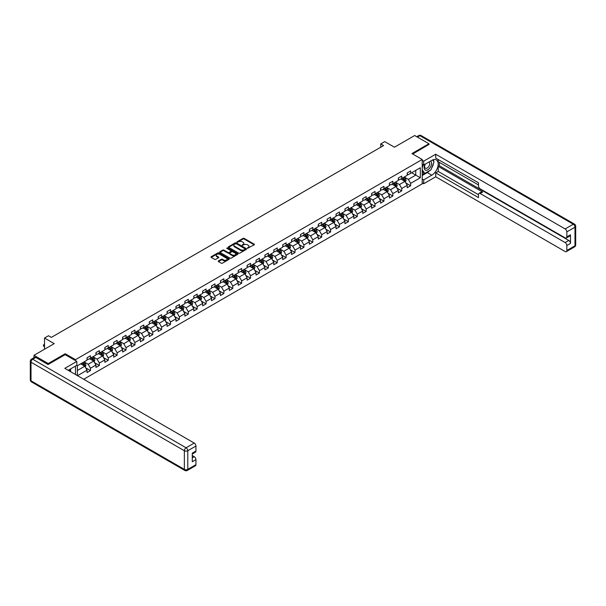 <?xml version="1.0" encoding="UTF-8"?>
<svg xmlns="http://www.w3.org/2000/svg" width="606" height="606" viewBox="0 0 606 606"><rect width="100%" height="100%" fill="white"/><g stroke="black" fill="none" stroke-linecap="round" stroke-linejoin="round"><path stroke-width="0.91" d="M247.49 248.263L254.217 244.832A0.788 0.454 0 0 0 254.217 244.188L244.142 238.37A0.788 0.454 0 0 0 243.029 238.37L237.082 241.802L237.082 242.256L238.635 241.809A2.53 1.462 0 0 1 242.218 241.809L243.051 242.294A2.53 1.462 0 0 1 243.794 243.324A2.53 1.462 0 0 1 243.051 244.362L242.286 245.256L243.839 244.816A2.53 1.462 0 0 1 247.422 244.816L248.255 245.301A2.53 1.462 0 0 1 248.998 246.331A2.53 1.462 0 0 1 248.255 247.369L247.49 248.263L247.49 247.809M218.463 260.921A0.788 0.454 0 0 0 218.463 261.565L221.288 263.193A0.788 0.454 0 0 0 222.402 263.193L229.007 259.383A0.788 0.454 0 0 0 229.007 258.739L218.933 252.922A0.788 0.454 0 0 0 217.819 252.922L211.214 256.732A0.788 0.454 0 0 0 211.214 257.383L214.63 259.353A0.788 0.454 0 0 0 215.744 259.353L218.569 257.724A0.788 0.454 0 0 0 218.569 257.073L216.88 256.096A2.113 1.22 0 0 1 216.259 255.232A2.113 1.22 0 0 1 217.569 254.103A2.113 1.22 0 0 1 219.872 254.368L226.508 258.194A2.113 1.22 0 0 1 227.121 259.065A2.113 1.22 0 0 1 225.818 260.194A2.113 1.22 0 0 1 223.508 259.929L222.402 259.285A0.788 0.454 0 0 0 221.288 259.285L218.463 260.921L218.463 261.565L221.288 259.944L221.288 259.285M428.934 144.637L428.934 143.751L414.678 135.524L394.445 147.205L384.749 141.615L380.757 143.917L383.613 145.561L51.358 337.383L48.51 335.739L44.518 338.042L44.518 349.23M65.213 354.699L65.213 353.745L48.222 363.555L33.974 355.321L54.214 343.64L44.518 338.042M65.213 353.745L75.477 359.669L422.208 159.484L422.208 183.838L83.711 379.265M428.934 143.751L411.944 153.56L422.208 159.484M238.688 253.149A0.788 0.454 0 0 0 239.809 253.149L246.415 249.339A0.788 0.454 0 0 0 246.415 248.687L236.34 242.877A0.788 0.454 0 0 0 235.219 242.877L228.613 246.687A0.788 0.454 0 0 0 228.613 247.331L238.688 253.149M226.909 248.384L237.696 254.368L231.106 258.171A0.788 0.454 0 0 1 229.985 258.171L219.917 252.361L219.917 251.71A0.788 0.454 0 0 0 219.917 252.361M219.917 251.71L222.743 250.081A0.788 0.454 0 0 1 223.864 250.081L227.947 252.437A0.788 0.454 0 0 0 229.068 252.437L230.939 251.354A0.788 0.454 0 0 0 230.939 250.71L226.689 248.255L227.47 247.801L237.711 253.717A0.788 0.454 0 0 1 237.711 254.361L237.711 253.717M33.974 357.699L33.974 355.321M48.222 363.555L48.222 364.441M75.477 374.508L75.477 366.085M75.477 360.623L75.477 359.669M85.711 367.85L90.468 370.592L90.468 368.19L95.945 365.032L95.945 367.433L99.361 365.463L99.361 363.055L104.838 359.896L104.838 362.297L108.254 360.328L108.254 357.926L113.731 354.76L113.731 357.169L117.147 355.192L117.147 352.79L122.624 349.632L122.624 352.033L126.04 350.056L126.04 347.655L131.517 344.496L131.517 346.897L134.933 344.92L134.933 342.519L140.41 339.36L140.41 341.761L143.827 339.784L143.827 337.383L149.303 334.224L149.303 336.625L152.727 334.656L152.727 332.247L158.196 329.088L158.196 331.49L161.62 329.52L161.62 327.119L167.089 323.952L167.089 326.361L170.513 324.384L170.513 321.983L175.982 318.824L175.982 321.225L179.406 319.248L179.406 316.847L184.875 313.688L184.875 316.09L188.299 314.113L188.299 311.711L193.768 308.552L193.768 310.954L197.192 308.977L197.192 306.575L202.662 303.417L202.662 305.818L206.085 303.848L206.085 301.44L211.555 298.281L211.555 300.682L214.978 298.713L214.978 296.311L220.448 293.145L220.448 295.554L223.872 293.577L223.872 291.175L229.341 288.017L229.341 290.418L232.765 288.441L232.765 286.04L238.234 282.881L238.234 285.282L241.658 283.305L241.658 280.904L247.134 277.745L247.134 280.146L250.551 278.169L250.551 275.768L256.027 272.609L256.027 275.01L259.444 273.041L259.444 270.632L264.92 267.473L264.92 269.875L268.337 267.905L268.337 265.504L273.814 262.337L273.814 264.746L277.23 262.769L277.23 260.368L282.707 257.209L282.707 259.61L286.123 257.633L286.123 255.232L291.6 252.073L291.6 254.475L295.016 252.497L295.016 250.096L300.493 246.937L300.493 249.339L303.909 247.362L303.909 244.96L309.386 241.802L309.386 244.203L312.802 242.233L312.802 239.825L318.279 236.666L318.279 239.067L321.703 237.097L321.703 234.696L327.172 231.53L327.172 233.939L330.596 231.962L330.596 229.56L336.065 226.402L336.065 228.803L339.489 226.826L339.489 224.425L344.958 221.266L344.958 223.667L348.382 221.69L348.382 219.289L353.851 216.13L353.851 218.531L357.275 216.554L357.275 214.153L362.744 210.994L362.744 213.395L366.168 211.426L366.168 209.017L371.637 205.858L371.637 208.259L375.061 206.29L375.061 203.889L380.53 200.722L380.53 203.131L383.954 201.154L383.954 198.753L389.423 195.594L389.423 197.995L392.847 196.018L392.847 193.617L398.316 190.458L398.316 192.859L401.74 190.882L401.74 188.481L407.217 185.322L407.217 187.724L410.633 185.747L410.633 183.345L420.322 177.755L420.322 167.748L415.761 170.377L415.761 175.119L420.322 177.755M90.468 370.592L87.052 372.569L87.052 370.168L77.5 375.682M77.356 375.599L77.356 365.759L87.052 360.161L87.052 357.76L90.468 355.783L90.468 358.184L95.945 355.025L95.945 352.624L99.361 350.647L99.361 353.048L104.838 349.889L104.838 347.488L108.254 345.511L108.254 347.92L113.731 344.761L113.731 342.352L117.147 340.383L117.147 342.784L122.624 339.625L122.624 337.216L126.04 335.247L126.04 337.648L131.517 334.489L131.517 332.088L134.933 330.111L134.933 332.512L140.41 329.353L140.41 326.952L143.827 324.975L143.827 327.376L149.303 324.218L149.303 321.816L152.727 319.839L152.727 322.24L158.196 319.082L158.196 316.68L161.62 314.703L161.62 317.112L167.089 313.953L167.089 311.545L170.513 309.575L170.513 311.976L175.982 308.818L175.982 306.409L179.406 304.439L179.406 306.841L184.875 303.682L184.875 301.28L188.299 299.303L188.299 301.705L193.768 298.546L193.768 296.145L197.192 294.168L197.192 296.569L202.662 293.41L202.662 291.009L206.085 289.032L206.085 291.433L211.555 288.274L211.555 285.873L214.978 283.896L214.978 286.305L220.448 283.146L220.448 280.737L223.872 278.768L223.872 281.169L229.341 278.01L229.341 275.601L232.765 273.632L232.765 276.033L238.234 272.874L238.234 270.473L241.658 268.496L241.658 270.897L247.134 267.738L247.134 265.337L250.551 263.36L250.551 265.761L256.027 262.603L256.027 260.201L259.444 258.224L259.444 260.625L264.92 257.467L264.92 255.065L268.337 253.088L268.337 255.497L273.814 252.338L273.814 249.93L277.23 247.96L277.23 250.361L282.707 247.203L282.707 244.794L286.123 242.824L286.123 245.225L291.6 242.067L291.6 239.665L295.016 237.688L295.016 240.09L300.493 236.931L300.493 234.53L303.909 232.552L303.909 234.954L309.386 231.795L309.386 229.394L312.802 227.417L312.802 229.818L318.279 226.659L318.279 224.258L321.703 222.281L321.703 224.69L327.172 221.531L327.172 219.122L330.596 217.153L330.596 219.554L336.065 216.395L336.065 213.986L339.489 212.017L339.489 214.418L344.958 211.259L344.958 208.858L348.382 206.881L348.382 209.282L353.851 206.123L353.851 203.722L357.275 201.745L357.275 204.146L362.744 200.987L362.744 198.586L366.168 196.609L366.168 199.01L371.637 195.852L371.637 193.45L375.061 191.473L375.061 193.882L380.53 190.723L380.53 188.314L383.954 186.345L383.954 188.746L389.423 185.587L389.423 183.179L392.847 181.209L392.847 183.61L398.316 180.452L398.316 178.05L401.74 176.073L401.74 178.475L407.217 175.316L407.217 172.915L410.633 170.937L410.633 173.339L420.322 167.748M89.559 358.714L93.665 361.085L88.188 364.244L84.082 361.873M87.052 358.843L88.188 359.502L90.468 358.184M88.188 364.244L90.468 368.19M93.665 361.085L95.945 365.032M98.452 353.578L102.558 355.949L97.081 359.108L92.976 356.737M95.945 353.707L97.081 354.366L99.361 353.048M97.081 359.108L99.361 363.055M102.558 355.949L104.838 359.896M107.345 348.442L111.451 350.813L105.974 353.972L101.869 351.601M104.838 348.579L105.974 349.23L108.254 347.92M105.974 353.972L108.254 357.926M111.451 350.813L113.731 354.76M116.238 343.307L120.344 345.678L114.867 348.836L110.762 346.465M113.731 343.443L114.867 344.102L117.147 342.784M114.867 348.836L117.147 352.79M120.344 345.678L122.624 349.632M125.131 338.178L129.237 340.542L123.76 343.7L119.655 341.337M122.624 338.307L123.76 338.966L126.04 337.648M123.76 343.7L126.04 347.655M129.237 340.542L131.517 344.496M134.024 333.042L138.13 335.413L132.653 338.572L128.548 336.201M131.517 333.171L132.653 333.83L134.933 332.512M132.653 338.572L134.933 342.519M138.13 335.413L140.41 339.36M142.918 327.907L147.023 330.278L141.546 333.436L137.448 331.065M140.41 328.035L141.546 328.694L143.827 327.376M141.546 333.436L143.827 337.383M147.023 330.278L149.303 334.224M151.811 322.771L155.916 325.142L150.439 328.3L146.341 325.93M149.303 322.9L150.439 323.559L152.727 322.24M150.439 328.3L152.727 332.247M155.916 325.142L158.196 329.088M160.704 317.635L164.809 320.006L159.34 323.165L155.234 320.794M158.196 317.771L159.34 318.423L161.62 317.112M159.34 323.165L161.62 327.119M164.809 320.006L167.089 323.952M169.597 312.499L173.702 314.87L168.233 318.029L164.128 315.658M167.089 312.635L168.233 313.294L170.513 311.976M168.233 318.029L170.513 321.983M173.702 314.87L175.982 318.824M178.49 307.371L182.595 309.734L177.126 312.893L173.021 310.53M175.982 307.5L177.126 308.159L179.406 306.841M177.126 312.893L179.406 316.847M182.595 309.734L184.875 313.688M187.383 302.235L191.488 304.606L186.019 307.765L181.914 305.394M184.875 302.364L186.019 303.023L188.299 301.705M186.019 307.765L188.299 311.711M191.488 304.606L193.768 308.552M196.276 297.099L200.381 299.47L194.912 302.629L190.807 300.258M193.768 297.228L194.912 297.887L197.192 296.569M194.912 302.629L197.192 306.575M200.381 299.47L202.662 303.417M205.169 291.963L209.275 294.334L203.805 297.493L199.7 295.122M202.662 292.092L203.805 292.751L206.085 291.433M203.805 297.493L206.085 301.44M209.275 294.334L211.555 298.281M214.062 286.827L218.168 289.198L212.698 292.357L208.593 289.986M211.555 286.964L212.698 287.615L214.978 286.305M212.698 292.357L214.978 296.311M218.168 289.198L220.448 293.145M222.963 281.692L227.061 284.062L221.591 287.221L217.486 284.85M220.448 281.828L221.591 282.487L223.872 281.169M221.591 287.221L223.872 291.175M227.061 284.062L229.341 288.017M231.856 276.563L235.954 278.927L230.485 282.085L226.379 279.722M229.341 276.692L230.485 277.351L232.765 276.033M230.485 282.085L232.765 286.04M235.954 278.927L238.234 282.881M240.749 271.427L244.847 273.798L239.378 276.957L235.272 274.586M238.234 271.556L239.378 272.215L241.658 270.897M239.378 276.957L241.658 280.904M244.847 273.798L247.134 277.745M249.642 266.292L253.747 268.663L248.271 271.821L244.165 269.45M247.134 266.42L248.271 267.079L250.551 265.761M248.271 271.821L250.551 275.768M253.747 268.663L256.027 272.609M258.535 261.156L262.64 263.527L257.164 266.685L253.058 264.314M256.027 261.284L257.164 261.943L259.444 260.625M257.164 266.685L259.444 270.632M262.64 263.527L264.92 267.473M267.428 256.02L271.533 258.391L266.057 261.55L261.951 259.179M264.92 256.156L266.057 256.808L268.337 255.497M266.057 261.55L268.337 265.504M271.533 258.391L273.814 262.337M276.321 250.884L280.426 253.255L274.95 256.414L270.844 254.043M273.814 251.02L274.95 251.679L277.23 250.361M274.95 256.414L277.23 260.368M280.426 253.255L282.707 257.209M285.214 245.756L289.32 248.119L283.843 251.278L279.737 248.915M282.707 245.885L283.843 246.544L286.123 245.225M283.843 251.278L286.123 255.232M289.32 248.119L291.6 252.073M294.107 240.62L298.213 242.991L292.736 246.15L288.63 243.779M291.6 240.749L292.736 241.408L295.016 240.09M292.736 246.15L295.016 250.096M298.213 242.991L300.493 246.937M303 235.484L307.106 237.855L301.629 241.014L297.523 238.643M300.493 235.613L301.629 236.272L303.909 234.954M301.629 241.014L303.909 244.96M307.106 237.855L309.386 241.802M311.893 230.348L315.999 232.719L310.522 235.878L306.424 233.507M309.386 230.477L310.522 231.136L312.802 229.818M310.522 235.878L312.802 239.825M315.999 232.719L318.279 236.666M320.786 225.212L324.892 227.583L319.415 230.742L315.317 228.371M318.279 225.349L319.415 226L321.703 224.69M319.415 230.742L321.703 234.696M324.892 227.583L327.172 231.53M329.679 220.076L333.785 222.447L328.316 225.606L324.21 223.235M327.172 220.213L328.316 220.872L330.596 219.554M328.316 225.606L330.596 229.56M333.785 222.447L336.065 226.402M338.572 214.941L342.678 217.312L337.209 220.47L333.103 218.107M336.065 215.077L337.209 215.736L339.489 214.418M337.209 220.47L339.489 224.425M342.678 217.312L344.958 221.266M347.465 209.812L351.571 212.183L346.102 215.342L341.996 212.971M344.958 209.941L346.102 210.6L348.382 209.282M346.102 215.342L348.382 219.289M351.571 212.183L353.851 216.13M356.358 204.676L360.464 207.047L354.995 210.206L350.889 207.835M353.851 204.805L354.995 205.464L357.275 204.146M354.995 210.206L357.275 214.153M360.464 207.047L362.744 210.994M365.251 199.541L369.357 201.912L363.888 205.07L359.782 202.699M362.744 199.669L363.888 200.328L366.168 199.01M363.888 205.07L366.168 209.017M369.357 201.912L371.637 205.858M374.144 194.405L378.25 196.776L372.781 199.935L368.675 197.564M371.637 194.541L372.781 195.193L375.061 193.882M372.781 199.935L375.061 203.889M378.25 196.776L380.53 200.722M383.037 189.269L387.143 191.64L381.674 194.799L377.568 192.428M380.53 189.405L381.674 190.064L383.954 188.746M381.674 194.799L383.954 198.753M387.143 191.64L389.423 195.594M391.938 184.133L396.036 186.504L390.567 189.663L386.461 187.299M389.423 184.269L390.567 184.928L392.847 183.61M390.567 189.663L392.847 193.617M396.036 186.504L398.316 190.458M400.831 179.005L404.929 181.376L399.46 184.535L395.354 182.164M398.316 179.134L399.46 179.793L401.74 178.475M399.46 184.535L401.74 188.481M404.929 181.376L407.217 185.322M411.663 172.748L415.761 175.119L408.353 179.399L404.247 177.028M407.217 173.998L408.353 174.657L410.633 173.339M408.353 179.399L410.633 183.345M380.757 143.917L380.757 147.205M77.356 370.493L84.772 366.221L80.666 363.85M84.772 366.221L87.052 370.168M405.876 183.004L410.633 185.747M396.983 188.133L401.74 190.882M388.09 193.269L392.847 196.018M379.189 198.404L383.954 201.154M370.296 203.54L375.061 206.29M361.403 208.676L366.168 211.426M352.51 213.812L357.275 216.554M343.617 218.94L348.382 221.69M334.724 224.076L339.489 226.826M325.831 229.212L330.596 231.962M316.938 234.348L321.703 237.097M308.045 239.484L312.802 242.233M299.152 244.619L303.909 247.362M290.259 249.748L295.016 252.497M281.366 254.884L286.123 257.633M272.473 260.019L277.23 262.769M263.58 265.155L268.337 267.905M254.687 270.291L259.444 273.041M245.794 275.427L250.551 278.169M236.901 280.555L241.658 283.305M228.007 285.691L232.765 288.441M219.114 290.827L223.872 293.577M210.214 295.963L214.978 298.713M201.321 301.099L206.085 303.848M192.428 306.235L197.192 308.977M183.535 311.363L188.299 314.113M174.642 316.499L179.406 319.248M165.749 321.635L170.513 324.384M156.856 326.77L161.62 329.52M147.962 331.906L152.727 334.656M139.069 337.042L143.827 339.784M130.176 342.17L134.933 344.92M121.283 347.306L126.04 350.056M112.39 352.442L117.147 355.192M103.497 357.578L108.254 360.328M94.604 362.714L99.361 365.463M247.71 248.339L248.255 248.028A2.53 1.462 0 0 0 248.998 246.99L248.998 246.331M243.794 243.324L243.794 243.983A2.53 1.462 0 0 1 243.051 245.021L242.506 245.339M254.217 244.188L254.217 244.832L244.142 239.029A0.788 0.454 0 0 0 243.029 239.029L237.302 242.332M246.415 248.687L246.415 249.339L236.34 243.536A0.788 0.454 0 0 0 235.219 243.536L228.629 247.339L228.613 246.687M245.013 249.24L245.013 248.786L236.173 243.68L234.575 244.15A2.53 1.462 0 0 0 233.833 245.188A2.53 1.462 0 0 0 234.575 246.218L240.62 249.71A2.53 1.462 0 0 0 244.203 249.71L245.013 249.24L245.013 249.899L245.013 249.445M233.833 245.188L233.833 245.847A2.53 1.462 0 0 0 234.575 246.877L234.575 246.218M245.013 249.899L244.203 250.369A2.53 1.462 0 0 1 240.62 250.369L234.575 246.877M219.925 252.361L222.743 250.74L222.743 250.081M231.174 251.035L231.174 251.695A0.788 0.454 0 0 1 230.939 252.013L229.068 253.096A0.788 0.454 0 0 1 227.947 253.096L223.864 250.74A0.788 0.454 0 0 0 222.743 250.74M232.181 254.884A2.113 1.22 0 0 0 234.492 255.149A2.113 1.22 0 0 0 235.795 254.02A2.113 1.22 0 0 0 235.181 253.156L232.84 251.808A0.788 0.454 0 0 0 231.719 251.808L229.848 252.891A0.788 0.454 0 0 0 229.848 253.535L232.181 254.884L232.181 255.543A2.113 1.22 0 0 0 234.492 255.808A2.113 1.22 0 0 0 235.795 254.679L235.795 254.02M229.613 253.217L229.613 253.869A0.788 0.454 0 0 0 229.848 254.194L229.848 253.535M232.181 255.543L229.848 254.194M227.121 259.065L227.121 259.716A2.113 1.22 0 0 1 225.818 260.853A2.113 1.22 0 0 1 223.508 260.588L222.402 259.944A0.788 0.454 0 0 0 221.288 259.944M216.259 255.232L216.259 255.891A2.113 1.22 0 0 0 216.88 256.755L216.88 256.096M218.569 257.073L218.569 257.724L216.88 256.755M229 259.391L218.933 253.581A0.788 0.454 0 0 0 217.819 253.581L211.221 257.391L211.214 256.732M405.384 182.148L406.058 180.444A2.136 1.235 -120 0 0 405.376 178.626L404.202 177.05M402.149 179.77L401.354 178.702M402.437 178.073L403.611 179.641A2.136 1.235 60 0 1 404.225 180.929L404.906 180.535A2.136 1.235 -120 0 0 404.293 179.247L403.119 177.679M402.581 177.99L403.891 179.732A1.091 0.629 60 0 1 404.088 180.058L404.906 180.535M425.094 164.234A5.242 3.022 120 0 0 425.995 170.286A5.242 3.022 120 0 0 430.73 166.536A5.242 3.022 120 0 0 430.601 161.052M425.397 164.059A3.591 2.068 120 0 0 425.382 168.226A3.591 2.068 120 0 0 425.904 168.385A3.591 2.068 120 0 0 429.192 165.741A3.591 2.068 120 0 0 428.972 162.014A3.591 2.068 120 0 0 428.957 162.007M432.601 159.961L434.002 161.953L430.927 169.885L424.776 173.437L422.208 171.718M424.776 173.437L422.208 169.786M422.208 167.741L423.336 164.84M69.538 369.516L70.857 371.842M422.208 164.188L423.692 165.044L423.692 161.166L435.714 154.219L565.125 228.932L573.284 224.228L419.928 135.691L417.443 137.123M423.692 165.044L431.783 160.37A9.067 5.234 120 0 1 436.32 159.923A9.067 5.234 120 0 1 437.706 167.195A9.067 5.234 120 0 1 431.783 175.187L423.692 179.861L423.692 183.739L435.714 176.8L435.714 172.915L478.475 197.601L478.475 194.503A2.416 1.394 -120 0 1 478.975 193.397A2.416 1.394 -120 0 1 480.187 193.519L565.125 242.559L568.776 240.453A2.416 1.394 60 0 1 570.488 243.415L570.488 234.795A2.416 1.394 60 0 1 569.988 235.901L566.337 238.006A2.416 1.394 -120 0 0 566.837 236.901L566.837 231.893A2.416 1.394 -120 0 0 565.125 228.932M439.365 162.378L439.365 165.741L438.229 166.392L438.229 171.468L435.714 172.915M438.229 159.552L438.229 161.719L478.475 184.959M566.337 238.006A2.416 1.394 -120 0 1 565.125 237.885L480.187 188.845A2.416 1.394 -120 0 1 478.475 185.883L478.475 182.785L435.714 158.105L435.714 154.219M422.208 160.31L423.692 161.166M422.208 182.883L423.692 183.739M422.208 179.005L423.692 179.861M435.714 176.8L565.125 251.513A2.416 1.394 -120 0 0 566.337 251.634A2.416 1.394 -120 0 0 566.837 250.528L566.837 245.521A2.416 1.394 -120 0 0 565.125 242.559M428.934 144.44L412.716 154.007M438.229 166.392L482.694 192.072L480.187 193.519M439.365 165.741L568.776 240.453M438.229 171.468L478.475 194.7M478.975 193.397L481.482 191.951A2.416 1.394 60 0 1 482.694 192.072M422.208 175.513L427.283 172.581A9.067 5.234 120 0 0 429.79 170.544M431.593 168.165A9.067 5.234 120 0 0 433.548 163.135M433.691 161.514A9.067 5.234 120 0 0 433.472 159.658M422.208 174.46L424.374 173.21M422.208 172.483L422.662 172.225M35.799 357.464L32.716 359.237A2.416 1.394 -120 0 0 31.512 359.123L34.587 357.343A2.416 1.394 60 0 1 35.799 357.464L48.056 364.539L65.16 354.661L76.841 361.411L76.841 365.297L68.751 369.971A9.067 5.234 120 0 0 68.205 370.311M76.841 361.411L64.812 368.357L194.223 443.069A2.416 1.394 60 0 1 195.935 446.031L195.935 451.038A2.416 1.394 60 0 1 195.435 452.144L192.291 453.962M70.629 371.069L70.629 368.88M192.291 457.818L194.223 456.697A2.416 1.394 60 0 1 195.935 459.659L195.935 464.666A2.416 1.394 60 0 1 195.435 465.772L187.284 470.476A2.416 1.394 -120 0 0 187.784 469.37L195.935 464.666M195.935 451.038L192.291 453.144L192.291 461.764L195.935 459.659M194.223 456.697L192.291 455.576M396.491 187.284L397.165 185.58A2.136 1.235 -120 0 0 396.483 183.762L395.309 182.186M393.256 184.898L392.461 183.838M393.544 183.209L394.718 184.777A2.136 1.235 60 0 1 395.332 186.065L396.013 185.671A2.136 1.235 -120 0 0 395.4 184.383L394.226 182.815M393.688 183.126L394.998 184.868A1.091 0.629 60 0 1 395.195 185.194L396.013 185.671M387.598 192.42L388.272 190.716A2.136 1.235 -120 0 0 387.59 188.89L386.416 187.322M384.363 190.034L383.568 188.966M384.651 188.345L385.825 189.913A2.136 1.235 60 0 1 386.439 191.201L387.12 190.807A2.136 1.235 -120 0 0 386.507 189.519L385.333 187.951M384.795 188.254L386.105 189.996A1.091 0.629 60 0 1 386.302 190.329L387.12 190.807M378.705 197.556L379.379 195.844A2.136 1.235 -120 0 0 378.697 194.026L377.523 192.458M375.47 195.17L374.675 194.102M375.758 193.481L376.932 195.049A2.136 1.235 60 0 1 377.546 196.336L378.227 195.935A2.136 1.235 -120 0 0 377.614 194.655L376.44 193.079M375.902 193.39L377.212 195.132A1.091 0.629 60 0 1 377.409 195.465L378.227 195.935M369.811 202.692L370.486 200.98A2.136 1.235 -120 0 0 369.804 199.162L368.63 197.594M366.577 200.306L365.782 199.238M366.865 198.609L368.039 200.185A2.136 1.235 60 0 1 368.653 201.465L369.334 201.071A2.136 1.235 -120 0 0 368.721 199.791L367.547 198.215M367.009 198.526L368.319 200.268A1.091 0.629 60 0 1 368.516 200.601L369.334 201.071M360.918 207.828L361.593 206.116A2.136 1.235 -120 0 0 360.911 204.298L359.737 202.73M357.684 205.442L356.889 204.374M357.972 203.745L359.146 205.32A2.136 1.235 60 0 1 359.759 206.601L360.441 206.207A2.136 1.235 -120 0 0 359.828 204.926L358.654 203.351M358.116 203.661L359.426 205.404A1.091 0.629 60 0 1 359.623 205.737L360.441 206.207M352.025 212.964L352.7 211.252A2.136 1.235 -120 0 0 352.018 209.434L350.844 207.858M348.791 210.577L347.988 209.509M349.071 208.881L350.253 210.449A2.136 1.235 60 0 1 350.866 211.736L351.548 211.342A2.136 1.235 -120 0 0 350.935 210.055L349.76 208.487M349.223 208.797L350.526 210.54A1.091 0.629 60 0 1 350.73 210.865L351.548 211.342M343.132 218.092L343.807 216.387A2.136 1.235 -120 0 0 343.125 214.569L341.951 212.994M339.898 215.706L339.095 214.645M340.178 214.016L341.36 215.584A2.136 1.235 60 0 1 341.966 216.872L342.655 216.478A2.136 1.235 -120 0 0 342.042 215.191L340.867 213.623M340.33 213.933L341.632 215.675A1.091 0.629 60 0 1 341.837 216.001L342.655 216.478M334.232 223.228L334.913 221.523A2.136 1.235 -120 0 0 334.232 219.698L333.058 218.13M331.005 220.842L330.202 219.773M331.285 219.152L332.467 220.72A2.136 1.235 60 0 1 333.073 222.008L333.762 221.614A2.136 1.235 -120 0 0 333.149 220.326L331.974 218.758M331.437 219.061L332.739 220.804A1.091 0.629 60 0 1 332.936 221.137L333.762 221.614M325.339 228.364L326.02 226.652A2.136 1.235 -120 0 0 325.339 224.834L324.165 223.266M322.112 225.977L321.309 224.909M322.392 224.288L323.574 225.856A2.136 1.235 60 0 1 324.18 227.144L324.869 226.742A2.136 1.235 -120 0 0 324.255 225.462L323.081 223.894M322.543 224.197L323.846 225.94A1.091 0.629 60 0 1 324.043 226.273L324.869 226.742M316.446 233.499L317.127 231.787A2.136 1.235 -120 0 0 316.446 229.969L315.271 228.401M313.219 231.113L312.416 230.045M313.499 229.416L314.681 230.992A2.136 1.235 60 0 1 315.287 232.272L315.976 231.878A2.136 1.235 -120 0 0 315.362 230.598L314.188 229.023M313.65 229.333L314.953 231.075A1.091 0.629 60 0 1 315.15 231.409L315.976 231.878M307.553 238.635L308.234 236.923A2.136 1.235 -120 0 0 307.553 235.105L306.378 233.537M304.326 236.249L303.523 235.181M304.606 234.552L305.788 236.128A2.136 1.235 60 0 1 306.394 237.408L307.083 237.014A2.136 1.235 -120 0 0 306.469 235.734L305.295 234.158M304.757 234.469L306.06 236.211A1.091 0.629 60 0 1 306.257 236.545L307.083 237.014M298.66 243.771L299.341 242.059A2.136 1.235 -120 0 0 298.66 240.241L297.478 238.666M295.433 241.385L294.63 240.317M295.713 239.688L296.887 241.256A2.136 1.235 60 0 1 297.501 242.544L298.19 242.15A2.136 1.235 -120 0 0 297.576 240.862L296.395 239.294M295.864 239.605L297.167 241.347A1.091 0.629 60 0 1 297.364 241.673L298.19 242.15M289.766 248.899L290.448 247.195A2.136 1.235 -120 0 0 289.766 245.377L288.585 243.801M286.54 246.513L285.737 245.453M286.82 244.824L287.994 246.392A2.136 1.235 60 0 1 288.607 247.68L289.289 247.286A2.136 1.235 -120 0 0 288.683 245.998L287.502 244.43M286.971 244.741L288.274 246.483A1.091 0.629 60 0 1 288.471 246.809L289.289 247.286M280.873 254.035L281.555 252.331A2.136 1.235 -120 0 0 280.873 250.505L279.692 248.937M277.646 251.649L276.844 250.581M277.927 249.96L279.101 251.528A2.136 1.235 60 0 1 279.714 252.816L280.396 252.422A2.136 1.235 -120 0 0 279.79 251.134L278.608 249.566M278.078 249.869L279.381 251.619A1.091 0.629 60 0 1 279.578 251.945L280.396 252.422M271.98 259.171L272.662 257.459A2.136 1.235 -120 0 0 271.98 255.641L270.799 254.073M268.753 256.785L267.95 255.717M269.034 255.096L270.208 256.664A2.136 1.235 60 0 1 270.821 257.951L271.503 257.558A2.136 1.235 -120 0 0 270.897 256.27L269.715 254.702M269.185 255.005L270.488 256.747A1.091 0.629 60 0 1 270.685 257.08L271.503 257.558M263.087 264.307L263.769 262.595A2.136 1.235 -120 0 0 263.087 260.777L261.906 259.209M259.853 261.921L259.057 260.853M260.141 260.224L261.315 261.8A2.136 1.235 60 0 1 261.928 263.08L262.61 262.686A2.136 1.235 -120 0 0 262.004 261.406L260.822 259.83M260.292 260.141L261.595 261.883A1.091 0.629 60 0 1 261.792 262.216L262.61 262.686M254.194 269.443L254.876 267.731A2.136 1.235 -120 0 0 254.194 265.913L253.013 264.345M250.96 267.057L250.164 265.989M251.248 265.36L252.422 266.935A2.136 1.235 60 0 1 253.035 268.216L253.717 267.822A2.136 1.235 -120 0 0 253.111 266.542L251.929 264.966M251.399 265.276L252.702 267.019A1.091 0.629 60 0 1 252.899 267.352L253.717 267.822M245.301 274.579L245.975 272.867A2.136 1.235 -120 0 0 245.294 271.049L244.12 269.473M242.067 272.192L241.271 271.124M242.355 270.496L243.529 272.071A2.136 1.235 60 0 1 244.142 273.351L244.824 272.958A2.136 1.235 -120 0 0 244.21 271.67L243.036 270.102M242.498 270.412L243.809 272.155A1.091 0.629 60 0 1 244.006 272.48L244.824 272.958M236.408 279.707L237.082 278.002A2.136 1.235 -120 0 0 236.401 276.185L235.226 274.609M233.174 277.321L232.378 276.26M233.461 275.632L234.636 277.2A2.136 1.235 60 0 1 235.249 278.487L235.931 278.093A2.136 1.235 -120 0 0 235.317 276.806L234.143 275.238M233.605 275.548L234.916 277.29A1.091 0.629 60 0 1 235.113 277.616L235.931 278.093M227.515 284.843L228.189 283.138A2.136 1.235 -120 0 0 227.508 281.313L226.333 279.745M224.281 282.457L223.485 281.389M224.568 280.767L225.743 282.335A2.136 1.235 60 0 1 226.356 283.623L227.038 283.229A2.136 1.235 -120 0 0 226.424 281.941L225.25 280.373M224.712 280.676L226.023 282.426A1.091 0.629 60 0 1 226.22 282.752L227.038 283.229M218.622 289.979L219.296 288.267A2.136 1.235 -120 0 0 218.614 286.449L217.44 284.881M215.388 287.592L214.592 286.524M215.675 285.903L216.85 287.471A2.136 1.235 60 0 1 217.463 288.759L218.145 288.365A2.136 1.235 -120 0 0 217.531 287.077L216.357 285.509M215.819 285.812L217.13 287.555A1.091 0.629 60 0 1 217.327 287.888L218.145 288.365M209.729 295.114L210.403 293.402A2.136 1.235 -120 0 0 209.721 291.584L208.547 290.016M206.495 292.728L205.699 291.66M206.782 291.031L207.956 292.607A2.136 1.235 60 0 1 208.57 293.887L209.252 293.493A2.136 1.235 -120 0 0 208.638 292.213L207.464 290.638M206.926 290.948L208.237 292.69A1.091 0.629 60 0 1 208.434 293.024L209.252 293.493M200.836 300.25L201.51 298.538A2.136 1.235 -120 0 0 200.828 296.72L199.654 295.152M197.601 297.864L196.806 296.796M197.889 296.167L199.063 297.743A2.136 1.235 60 0 1 199.677 299.023L200.359 298.629A2.136 1.235 -120 0 0 199.745 297.349L198.571 295.773M198.033 296.084L199.344 297.826A1.091 0.629 60 0 1 199.541 298.16L200.359 298.629M191.943 305.386L192.617 303.674A2.136 1.235 -120 0 0 191.935 301.856L190.761 300.281M188.708 303L187.913 301.932M188.996 301.303L190.17 302.879A2.136 1.235 60 0 1 190.784 304.159L191.466 303.765A2.136 1.235 -120 0 0 190.852 302.477L189.678 300.909M189.14 301.22L190.443 302.962A1.091 0.629 60 0 1 190.648 303.288L191.466 303.765M183.05 310.514L183.724 308.81A2.136 1.235 -120 0 0 183.042 306.992L181.868 305.416M179.815 308.128L179.012 307.068M180.096 306.439L181.277 308.007A2.136 1.235 60 0 1 181.891 309.295L182.573 308.901A2.136 1.235 -120 0 0 181.959 307.613L180.785 306.045M180.247 306.356L181.55 308.098A1.091 0.629 60 0 1 181.755 308.424L182.573 308.901M174.157 315.65L174.831 313.946A2.136 1.235 -120 0 0 174.149 312.12L172.975 310.552M170.922 313.264L170.119 312.196M171.203 311.575L172.384 313.143A2.136 1.235 60 0 1 172.99 314.431L173.68 314.037A2.136 1.235 -120 0 0 173.066 312.749L171.892 311.181M171.354 311.484L172.657 313.234A1.091 0.629 60 0 1 172.854 313.56L173.68 314.037M165.256 320.786L165.938 319.074A2.136 1.235 -120 0 0 165.256 317.256L164.082 315.688M162.029 318.4L161.226 317.332M162.31 316.711L163.491 318.279A2.136 1.235 60 0 1 164.097 319.567L164.787 319.173A2.136 1.235 -120 0 0 164.173 317.885L162.999 316.317M162.461 316.62L163.764 318.362A1.091 0.629 60 0 1 163.961 318.695L164.787 319.173M156.363 325.922L157.045 324.21A2.136 1.235 -120 0 0 156.363 322.392L155.189 320.824M153.136 323.536L152.333 322.468M153.416 321.839L154.598 323.415A2.136 1.235 60 0 1 155.204 324.695L155.893 324.301A2.136 1.235 -120 0 0 155.28 323.021L154.106 321.445M153.568 321.756L154.871 323.498A1.091 0.629 60 0 1 155.068 323.831L155.893 324.301M147.47 331.058L148.152 329.346A2.136 1.235 -120 0 0 147.47 327.528L146.296 325.96M144.243 328.672L143.44 327.604M144.523 326.975L145.705 328.55A2.136 1.235 60 0 1 146.311 329.831L147 329.437A2.136 1.235 -120 0 0 146.387 328.157L145.213 326.581M144.675 326.892L145.978 328.634A1.091 0.629 60 0 1 146.175 328.967L147 329.437M138.577 336.194L139.259 334.482A2.136 1.235 -120 0 0 138.577 332.664L137.395 331.088M135.35 333.808L134.547 332.739M135.63 332.111L136.812 333.686A2.136 1.235 60 0 1 137.418 334.966L138.107 334.573A2.136 1.235 -120 0 0 137.494 333.285L136.312 331.717M135.782 332.027L137.085 333.77A1.091 0.629 60 0 1 137.282 334.095L138.107 334.573M129.684 341.322L130.366 339.618A2.136 1.235 -120 0 0 129.684 337.8L128.502 336.224M126.457 338.936L125.654 337.875M126.737 337.247L127.911 338.815A2.136 1.235 60 0 1 128.525 340.102L129.214 339.708A2.136 1.235 -120 0 0 128.601 338.421L127.419 336.853M126.889 337.163L128.192 338.905A1.091 0.629 60 0 1 128.389 339.231L129.214 339.708M120.791 346.458L121.473 344.753A2.136 1.235 -120 0 0 120.791 342.928L119.609 341.36M117.564 344.072L116.761 343.004M117.844 342.382L119.018 343.95A2.136 1.235 60 0 1 119.632 345.238L120.314 344.844A2.136 1.235 -120 0 0 119.708 343.557L118.526 341.989M117.996 342.292L119.299 344.041A1.091 0.629 60 0 1 119.496 344.367L120.314 344.844M111.898 351.594L112.58 349.882A2.136 1.235 -120 0 0 111.898 348.064L110.716 346.496M108.671 349.207L107.868 348.139M108.951 347.518L110.125 349.086A2.136 1.235 60 0 1 110.739 350.374L111.421 349.98A2.136 1.235 -120 0 0 110.815 348.692L109.633 347.124M109.103 347.427L110.406 349.17A1.091 0.629 60 0 1 110.603 349.503L111.421 349.98M103.005 356.729L103.687 355.018A2.136 1.235 -120 0 0 103.005 353.2L101.823 351.631M99.77 354.343L98.975 353.275M100.058 352.647L101.232 354.222A2.136 1.235 60 0 1 101.846 355.502L102.528 355.108A2.136 1.235 -120 0 0 101.922 353.828L100.74 352.253M100.21 352.563L101.513 354.305A1.091 0.629 60 0 1 101.71 354.639L102.528 355.108M94.112 361.865L94.794 360.153A2.136 1.235 -120 0 0 94.112 358.335L92.93 356.767M90.877 359.479L90.082 358.411M91.165 357.782L92.339 359.358A2.136 1.235 60 0 1 92.953 360.638L93.635 360.244A2.136 1.235 -120 0 0 93.029 358.964L91.847 357.388M91.317 357.699L92.62 359.441A1.091 0.629 60 0 1 92.816 359.775L93.635 360.244M85.219 367.001L85.9 365.289A2.136 1.235 -120 0 0 85.219 363.471L84.037 361.896M81.984 364.615L81.189 363.547M82.272 362.918L83.446 364.494A2.136 1.235 60 0 1 84.06 365.774L84.742 365.38A2.136 1.235 -120 0 0 84.136 364.092L82.954 362.524M82.424 362.835L83.726 364.577A1.091 0.629 60 0 1 83.923 364.903L84.742 365.38M44.518 344.678L43.708 345.147L44.518 345.617M43.708 346.329L43.397 344.965L43.708 346.329L44.518 346.799M43.397 344.965L44.518 344.397M248.255 248.028L248.255 247.369M242.286 245.256L242.286 244.809M243.051 245.021L243.051 244.362M237.082 242.256L237.082 241.802M243.029 239.029L243.029 238.37M244.142 239.029L244.142 238.37M235.219 243.536L235.219 242.877M236.34 243.536L236.34 242.877M240.62 250.369L240.62 249.71M244.203 250.369L244.203 249.71M223.864 250.74L223.864 250.081M227.947 253.096L227.947 252.437M229.068 253.096L229.068 252.437M230.939 252.013L230.939 251.354M227.47 248.46L227.47 247.801M222.402 259.944L222.402 259.285M223.508 260.588L223.508 259.929M217.819 253.581L217.819 252.922M218.933 253.581L218.933 252.922M229.007 259.383L229.007 258.739M404.725 181.247L406.05 180.482M404.293 179.247L405.376 178.626M402.778 180.126L403.611 179.641M566.837 236.901L570.488 234.795M570.488 243.415L566.837 245.521M566.837 250.528L574.988 245.816L574.988 227.189L566.837 231.893M427.283 172.581L431.783 175.187M574.988 245.816A2.416 1.394 60 0 1 574.488 246.922A2.416 2.416 0 0 0 575.7 244.832A2.416 1.394 180 0 1 574.988 245.816M574.988 227.189A2.416 1.394 0 0 0 575.7 226.205A2.416 2.416 0 0 0 574.488 224.106A2.416 1.394 -60 0 0 573.284 224.228A2.416 1.394 60 0 1 574.988 227.189M416.739 136.714L418.716 135.57A2.416 1.394 60 0 1 419.928 135.691A2.416 1.394 -60 0 1 421.132 135.57L574.488 224.106M31.512 359.123A2.416 2.416 0 0 0 30.3 361.214A2.416 1.394 180 0 0 31.012 362.199A2.416 1.394 -60 0 1 32.716 359.237L186.072 447.781A2.416 1.394 -60 0 0 184.36 450.743L31.012 362.199L31.012 380.833L184.36 469.37L184.36 450.743A2.416 1.394 -0 0 0 187.784 450.743L187.784 469.37A2.416 1.394 180 0 1 184.36 469.37A2.416 1.394 -60 0 0 184.868 470.476A2.416 2.416 0 0 0 187.284 470.476M195.935 446.031L187.784 450.743A2.416 1.394 -120 0 0 186.072 447.781L194.223 443.069M31.512 381.939A2.416 1.394 -60 0 1 31.012 380.833A2.416 1.394 -0 0 1 30.3 379.841A2.416 2.416 0 0 0 31.512 381.939L184.868 470.476M395.832 186.383L397.157 185.618M395.4 184.383L396.483 183.762M393.885 185.262L394.718 184.777M386.939 191.519L388.257 190.754M386.507 189.519L387.59 188.89M384.992 190.398L385.825 189.913M378.038 196.655L379.364 195.889M377.614 194.655L378.697 194.026M376.099 195.533L376.932 195.049M369.145 201.79L370.471 201.025M368.721 199.791L369.804 199.162M367.206 200.669L368.039 200.185M360.252 206.926L361.577 206.161M359.828 204.926L360.911 204.298M358.313 205.798L359.146 205.32M351.359 212.055L352.684 211.289M350.935 210.055L352.018 209.434M349.42 210.933L350.253 210.449M342.466 217.19L343.791 216.425M342.042 215.191L343.125 214.569M340.519 216.069L341.36 215.584M333.573 222.326L334.898 221.561M333.149 220.326L334.232 219.698M331.626 221.205L332.467 220.72M324.68 227.462L326.005 226.697M324.255 225.462L325.339 224.834M322.733 226.341L323.574 225.856M315.787 232.598L317.112 231.833M315.362 230.598L316.446 229.969M313.84 231.477L314.681 230.992M306.894 237.734L308.219 236.969M306.469 235.734L307.553 235.105M304.947 236.605L305.788 236.128M298 242.862L299.326 242.097M297.576 240.862L298.66 240.241M296.054 241.741L296.887 241.256M289.107 247.998L290.433 247.233M288.683 245.998L289.766 245.377M287.161 246.877L287.994 246.392M280.214 253.134L281.54 252.369M279.79 251.134L280.873 250.505M278.268 252.013L279.101 251.528M271.321 258.27L272.647 257.505M270.897 256.27L271.98 255.641M269.375 257.149L270.208 256.664M262.428 263.405L263.754 262.64M262.004 261.406L263.087 260.777M260.482 262.284L261.315 261.8M253.535 268.541L254.861 267.776M253.111 266.542L254.194 265.913M251.588 267.413L252.422 266.935M244.642 273.67L245.968 272.905M244.21 271.67L245.294 271.049M242.695 272.548L243.529 272.071M235.749 278.805L237.075 278.04M235.317 276.806L236.401 276.185M233.802 277.684L234.636 277.2M226.856 283.941L228.182 283.176M226.424 281.941L227.508 281.313M224.909 282.82L225.743 282.335M217.955 289.077L219.281 288.312M217.531 287.077L218.614 286.449M216.016 287.956L216.85 287.471M209.062 294.213L210.388 293.448M208.638 292.213L209.721 291.584M207.123 293.092L207.956 292.607M200.169 299.349L201.495 298.584M199.745 297.349L200.828 296.72M198.23 298.22L199.063 297.743M191.276 304.477L192.602 303.712M190.852 302.477L191.935 301.856M189.337 303.356L190.17 302.879M182.383 309.613L183.709 308.848M181.959 307.613L183.042 306.992M180.436 308.492L181.277 308.007M173.49 314.749L174.816 313.984M173.066 312.749L174.149 312.12M171.543 313.628L172.384 313.143M164.597 319.885L165.923 319.12M164.173 317.885L165.256 317.256M162.65 318.764L163.491 318.279M155.704 325.021L157.03 324.255M155.28 323.021L156.363 322.392M153.757 323.899L154.598 323.415M146.811 330.156L148.137 329.391M146.387 328.157L147.47 327.528M144.864 329.028L145.705 328.55M137.918 335.285L139.244 334.52M137.494 333.285L138.577 332.664M135.971 334.164L136.812 333.686M129.025 340.42L130.351 339.655M128.601 338.421L129.684 337.8M127.078 339.299L127.911 338.815M120.132 345.556L121.458 344.791M119.708 343.557L120.791 342.928M118.185 344.435L119.018 343.95M111.239 350.692L112.564 349.927M110.815 348.692L111.898 348.064M109.292 349.571L110.125 349.086M102.346 355.828L103.671 355.063M101.922 353.828L103.005 353.2M100.399 354.707L101.232 354.222M93.453 360.964L94.778 360.199M93.029 358.964L94.112 358.335M91.506 359.835L92.339 359.358M84.56 366.092L85.885 365.327M84.136 364.092L85.219 363.471M82.613 364.971L83.446 364.494M245.172 249.672L245.172 249.013M566.337 251.634L574.488 246.922M575.7 244.832L575.7 226.205M421.132 135.57A2.416 2.416 0 0 0 418.716 135.57M30.3 361.214L30.3 379.841"/></g></svg>
